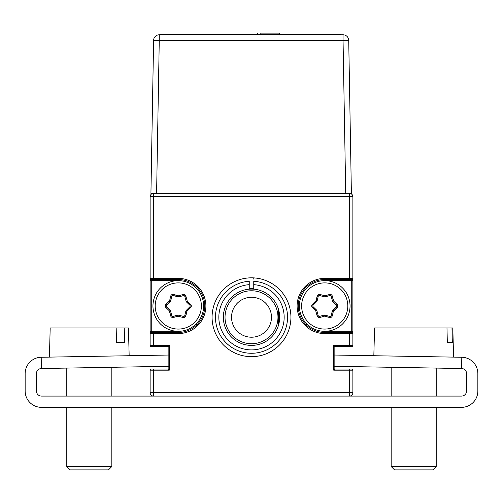 <?xml version="1.0" encoding="UTF-8"?>
<svg xmlns="http://www.w3.org/2000/svg" width="503" height="503" viewBox="0 0 503 503"><rect width="100%" height="100%" fill="white"/><g stroke="black" fill="none" stroke-linecap="round" stroke-linejoin="round"><path stroke-width="0.75" d="M151.824 279.511L151.824 278.385L151.824 279.511M351.182 278.385L351.182 279.511L351.182 278.385M324.712 278.385L352.867 278.385L352.867 280.636L352.867 278.385L352.867 280.636L324.712 280.636A25.345 25.345 0 0 0 299.367 305.981A25.345 25.345 0 0 0 324.712 331.32L351.742 331.32L351.742 332.445A1.125 1.125 0 0 1 352.867 333.577L352.867 331.32L352.867 333.577A1.125 1.125 0 0 0 351.742 332.445L349.491 332.445L349.491 333.577L324.712 333.577A27.596 27.596 0 0 1 297.116 305.981A27.596 27.596 0 0 1 324.712 278.385L324.712 280.636A25.345 25.345 0 0 1 350.05 305.981A25.345 25.345 0 0 1 324.712 331.32L324.712 332.445L351.742 332.445A1.125 1.125 0 0 1 352.867 333.577L352.867 345.398A1.125 1.125 0 0 1 351.742 346.529L349.491 346.529L351.742 346.529M349.491 396.087L349.491 392.705L352.867 392.705A3.376 3.376 0 0 1 349.491 396.087A3.376 3.376 0 0 0 352.867 392.705L352.867 370.177A1.125 1.125 0 0 0 351.742 369.051A1.125 1.125 0 0 1 352.867 370.177L333.722 370.177L333.722 345.398L333.722 355.024L461.804 357.262A16.329 16.329 0 0 1 477.85 373.591L477.85 391.013A16.329 16.329 0 0 1 461.521 407.348L41.479 407.348A16.329 16.329 0 0 1 25.15 391.013L25.15 373.591A16.329 16.329 0 0 1 41.196 357.262L41.391 368.523A5.068 5.068 0 0 0 36.411 373.591L36.411 391.013A5.068 5.068 0 0 0 41.479 396.087L153.509 396.087L153.509 392.705L150.133 392.705A3.376 3.376 0 0 0 153.509 396.087L461.521 396.087A5.068 5.068 0 0 0 466.589 391.013L466.589 373.591A5.068 5.068 0 0 0 461.609 368.523L333.722 366.291L333.722 370.177L334.847 369.051L334.847 346.529L334.847 366.31M41.196 357.262L169.278 355.024L169.278 345.398L168.153 346.529L168.153 369.051L168.153 355.049M168.153 366.31L168.153 346.529L151.258 346.529A1.125 1.125 0 0 1 150.133 345.398A1.125 1.125 0 0 0 151.258 346.529L153.509 346.529L151.258 346.529A1.125 1.125 0 0 1 150.133 345.398L150.133 333.577A1.125 1.125 0 0 1 151.258 332.445A1.125 1.125 0 0 0 150.133 333.577A1.125 1.125 0 0 1 151.258 332.445L178.288 332.445L178.288 333.577L153.509 333.577L153.509 332.445L151.258 332.445L151.258 331.32L150.133 331.32L150.133 333.577L150.133 196.73A3.376 3.376 0 0 1 153.509 193.347A3.376 3.376 0 0 0 150.133 196.73L153.509 196.73L153.509 278.385L178.288 278.385A27.596 27.596 0 0 1 205.884 305.981A27.596 27.596 0 0 1 178.288 333.577A27.596 27.596 0 0 0 205.884 305.981M150.133 392.705L150.133 370.177A1.125 1.125 0 0 1 151.258 369.051L168.153 369.051L169.278 370.177L169.278 366.291L41.391 368.523M334.847 355.049L334.847 369.051L351.742 369.051A1.125 1.125 0 0 1 352.867 370.177M253.751 288.269L253.751 281.271A36.04 36.04 0 0 1 287.527 318.368A36.04 36.04 0 0 1 251.5 353.282A36.04 36.04 0 0 1 215.479 318.368A36.04 36.04 0 0 1 249.249 281.271L249.249 289.175M151.258 279.511L151.258 280.636L178.288 280.636L151.258 280.636L151.258 331.32L178.288 331.32A25.345 25.345 0 0 1 152.95 305.981A25.345 25.345 0 0 1 178.288 280.636A25.345 25.345 0 0 1 203.633 305.981A25.345 25.345 0 0 1 178.288 331.32L178.288 332.445A26.47 26.47 0 0 0 204.759 305.981A26.47 26.47 0 0 0 178.288 279.511L151.258 279.511L153.509 279.511L153.509 278.385L150.133 278.385A1.125 1.125 0 0 0 151.258 279.511A1.125 1.125 0 0 1 150.133 278.385M324.712 279.511A26.47 26.47 0 0 0 298.241 305.981A26.47 26.47 0 0 0 324.712 332.445A26.47 26.47 0 0 1 298.241 305.981A26.47 26.47 0 0 1 324.712 279.511L349.491 279.511L349.491 196.73L352.867 196.73L352.867 278.385A1.125 1.125 0 0 1 351.742 279.511L349.491 279.511L351.742 279.511L351.742 331.32L352.867 331.32L352.867 333.577L349.491 333.577L349.491 345.398L352.867 345.398M351.742 279.511A1.125 1.125 0 0 0 352.867 278.385L352.867 333.577M178.288 280.636L178.288 278.385M151.258 346.529A1.125 1.125 0 0 1 150.133 345.398L169.278 345.398L169.278 370.177L153.509 370.177L153.509 392.705L349.491 392.705L349.491 369.051L351.742 369.051M151.258 369.051L153.509 369.051L153.509 370.177L150.133 370.177M153.509 346.529L153.509 333.577L150.133 333.577L150.133 331.32L150.133 333.577M349.491 193.347A3.376 3.376 0 0 1 352.867 196.73A3.376 3.376 0 0 0 349.491 193.347L349.491 196.73L153.509 196.73L153.509 193.347M290.923 317.242A39.423 39.423 0 0 0 251.5 277.819A39.423 39.423 0 0 0 212.077 317.242A39.423 39.423 0 0 0 251.5 356.665A39.423 39.423 0 0 0 290.923 317.242M333.722 345.398L334.847 346.529L349.491 346.529L349.491 345.398L333.722 345.398M253.751 279.121L253.751 277.889A39.423 39.423 0 0 1 290.904 318.368A39.423 39.423 0 0 1 251.5 356.665A39.423 39.423 0 0 1 212.096 318.368A39.423 39.423 0 0 1 249.249 277.889M253.751 289.175L253.751 284.66A32.664 32.664 0 0 1 279.404 334.218A32.664 32.664 0 0 1 223.596 334.218A32.664 32.664 0 0 1 249.249 284.66M316.846 310.521A1.125 1.125 0 0 0 316.84 310.521L313.13 306.792M324.712 316.23L324.705 315.067L329.792 316.412A1.125 1.125 0 0 0 331.175 315.595L332.288 311.049A1.125 1.125 0 0 1 332.584 310.521A1.125 1.125 0 0 0 332.577 310.527L331.207 315.601A1.125 1.125 0 0 1 330.666 316.293M332.986 310.112L333.665 310.823L337.048 307.591L336.287 306.792L332.584 310.521L336.287 306.792A1.125 1.125 0 0 0 336.268 305.183L332.885 301.957A1.125 1.125 0 0 1 332.577 301.435L331.207 296.361A1.125 1.125 0 0 0 329.805 295.575L325.315 296.883A1.125 1.125 0 0 1 324.705 296.896L329.792 295.544A1.125 1.125 0 0 1 330.666 295.67M329.805 295.575L325.315 296.883A1.125 1.125 0 0 1 324.705 296.896L324.995 295.808L329.484 294.494A2.251 2.251 0 0 1 332.294 296.066L333.665 301.14L337.048 304.372A2.251 2.251 0 0 1 337.085 307.591L333.382 311.313L332.269 315.859A2.251 2.251 0 0 1 329.503 317.5L324.422 316.154L324.108 315.073A1.125 1.125 0 0 1 324.712 315.067A1.125 1.125 0 0 0 324.705 315.067L324.152 315.211M319.908 317.475L319.625 316.412A1.125 1.125 0 0 1 318.757 316.293M331.207 296.361L332.577 301.435A1.125 1.125 0 0 0 332.584 301.442L336.287 305.164L337.067 304.39M332.584 301.442L333.382 300.643L332.269 296.097A2.251 2.251 0 0 0 331.226 294.695M324.995 316.154L329.484 317.468A2.251 2.251 0 0 0 331.226 317.267M337.048 307.591A2.251 2.251 0 0 0 337.746 305.981M319.908 294.481A2.251 2.251 0 0 0 318.198 294.695M315.834 300.857L312.376 304.372A2.251 2.251 0 0 0 312.357 304.39M324.422 316.154L319.933 317.468A2.251 2.251 0 0 1 317.129 315.897A2.251 2.251 0 0 0 318.198 317.267M315.758 301.14L316.846 301.435L316.997 300.876M318.757 295.67A1.125 1.125 0 0 0 318.217 296.361L317.154 296.072M336.287 305.164A1.125 1.125 0 0 1 336.62 305.981M169.41 300.857L170.014 301.85M169.335 301.14L165.952 304.372L166.713 305.164A1.125 1.125 0 0 0 166.732 306.773L170.115 310.005A1.125 1.125 0 0 1 170.423 310.527L171.793 315.601A1.125 1.125 0 0 0 173.202 316.387L177.691 315.073A1.125 1.125 0 0 1 178.295 315.067L173.208 316.412A1.125 1.125 0 0 1 172.34 316.293M165.933 307.566L166.713 306.792A1.125 1.125 0 0 1 166.386 305.981M169.41 311.106L170.423 310.521L166.713 306.792M187.248 301.14L186.16 301.435L184.783 296.361L185.871 296.066L187.248 301.14L190.624 304.372A2.251 2.251 0 0 1 190.668 307.591L186.959 311.313L185.865 311.049A1.125 1.125 0 0 1 186.16 310.521A1.125 1.125 0 0 0 186.16 310.527L186.009 311.08M185.846 315.884L184.783 315.601A1.125 1.125 0 0 1 184.243 316.293M190.624 304.372L189.851 305.183L186.468 301.957A1.125 1.125 0 0 1 186.16 301.435A1.125 1.125 0 0 0 186.16 301.442L189.87 305.164M184.783 296.361A1.125 1.125 0 0 0 183.381 295.575L178.892 296.883A1.125 1.125 0 0 1 178.288 296.896A1.125 1.125 0 0 0 178.295 296.896L178.005 295.808L173.516 294.494A2.251 2.251 0 0 0 171.774 294.695M184.243 295.67A1.125 1.125 0 0 0 183.375 295.544L183.092 294.481M178.288 296.896L173.208 295.544L178.854 296.745M171.825 296.368L170.718 300.913L171.825 296.368A1.125 1.125 0 0 1 173.208 295.544L173.516 294.494M177.729 296.745L178.288 295.726M170.423 301.435L171.793 296.361A1.125 1.125 0 0 1 172.34 295.67M183.375 316.412L183.086 317.5L178.005 316.154L178.295 315.067L183.375 316.412A1.125 1.125 0 0 0 184.758 315.595L185.865 311.049L184.758 315.595L185.852 315.859A2.251 2.251 0 0 1 183.086 317.5A2.251 2.251 0 0 0 184.808 317.267M186.16 310.527L187.248 310.823L190.624 307.591A2.251 2.251 0 0 0 190.65 307.566M183.381 295.575L183.067 294.494A2.251 2.251 0 0 1 185.871 296.066A2.251 2.251 0 0 0 184.808 294.695M165.952 304.372A2.251 2.251 0 0 0 165.261 305.981M169.624 311.313L170.731 315.859A2.251 2.251 0 0 0 171.774 317.267M178.288 329.069A23.088 23.088 0 0 0 201.382 305.981A23.088 23.088 0 0 0 178.288 282.887A23.088 23.088 0 0 0 155.201 305.981A23.088 23.088 0 0 0 178.288 329.069M190.668 307.591L189.87 306.792A1.125 1.125 0 0 0 189.851 305.183L186.468 301.957M186.16 310.521L189.87 306.792L186.16 310.521M173.202 316.387L177.691 315.073M170.423 310.527L171.793 315.601M166.732 306.773L170.115 310.005M170.423 301.442L166.713 305.164L170.423 301.442A1.125 1.125 0 0 0 170.718 300.913M178.892 296.883L178.578 295.808L183.067 294.494M178.005 316.154L173.516 317.468A2.251 2.251 0 0 1 170.706 315.897L169.335 310.823L165.952 307.591A2.251 2.251 0 0 1 165.915 304.372L169.624 300.643L170.731 296.097A2.251 2.251 0 0 1 173.497 294.456L178.578 295.808M324.712 329.069A23.088 23.088 0 0 0 347.799 305.981A23.088 23.088 0 0 0 324.712 282.887A23.088 23.088 0 0 0 301.624 305.981A23.088 23.088 0 0 0 324.712 329.069M324.705 296.896L319.625 295.544A1.125 1.125 0 0 0 318.242 296.368L317.135 300.913A1.125 1.125 0 0 1 316.84 301.442L313.13 305.164L312.332 304.372L316.041 300.643L317.148 296.097A2.251 2.251 0 0 1 319.914 294.456L324.995 295.808M316.84 301.442L313.13 305.164A1.125 1.125 0 0 0 313.155 306.773L312.376 307.591A2.251 2.251 0 0 1 312.332 304.372M336.268 305.183L332.885 301.957M331.175 315.595L332.288 311.049M324.712 315.067L329.792 316.412M319.933 317.468L319.619 316.387L324.108 315.073M316.532 310.005L313.155 306.773L316.532 310.005A1.125 1.125 0 0 1 316.846 310.527L318.217 315.601A1.125 1.125 0 0 0 319.619 316.387M318.242 296.368L317.148 296.097M317.135 300.913L316.041 300.643M319.625 295.544L319.914 294.456M316.846 310.527L315.758 310.823L312.376 307.591M315.758 310.823L317.129 315.897L318.217 315.601M306.566 325.246A55.644 55.644 0 0 0 306.748 323.857M302.209 294.33A55.644 55.644 0 0 0 301.611 293.06M253.751 288.609A28.721 28.721 0 0 0 249.249 288.609M201.389 293.06A55.644 55.644 0 0 0 200.798 294.33M196.252 323.857A55.644 55.644 0 0 0 196.44 325.246M276.568 308.748A26.47 26.47 0 0 1 259.994 342.31A26.47 26.47 0 0 1 226.432 325.737A26.47 26.47 0 0 1 243.006 292.174A26.47 26.47 0 0 1 276.568 308.748M232.593 323.649A19.963 19.963 0 0 0 257.907 336.155A19.963 19.963 0 0 0 270.413 310.835A19.963 19.963 0 0 0 245.093 298.336A19.963 19.963 0 0 0 232.593 323.649M251.425 289.087A28.155 28.155 0 0 1 279.655 317.167A28.155 28.155 0 0 1 251.575 345.398A28.155 28.155 0 0 1 223.345 317.318A28.155 28.155 0 0 1 251.425 289.087M278.285 325.931L278.656 309.791L277.606 306.685L278.656 309.791L278.693 324.548L277.656 327.667M223.345 317.311L223.634 321.279M156.596 193.347L150.931 193.347L153.604 40.359L159.262 40.359L156.596 193.347L345.724 193.347L343.052 40.359L348.717 40.359L351.39 193.347L345.724 193.347M159.262 34.795L343.052 34.795A5.665 5.665 0 0 1 348.717 40.359A5.665 5.665 0 0 0 343.052 34.795L343.052 40.359L159.262 40.359L159.262 34.795A5.665 5.665 0 0 0 153.604 40.359M167.166 34.009L220.899 34.235M260.799 34.235L260.799 33.11L279.467 33.11L279.467 34.235M165.707 34.795L165.707 34.235L160.073 34.235L160.073 34.795L160.073 34.235L340.286 34.235L340.286 34.795L340.286 34.235L334.652 34.235L334.652 34.795M257.505 33.11L257.505 34.235M450.38 342.618L447.337 342.618L452.348 342.618L451.983 327.975L452.813 327.975L453.58 357.117M373.836 355.728L374.565 327.975L446.978 327.975L447.337 342.618M451.983 327.975L446.978 327.975M436.214 466.514L432.838 469.89L394.541 469.89L391.164 466.514L436.214 466.514L436.214 407.348M120.99 342.618L116.489 342.618L124.562 342.618L124.247 327.975L128.435 327.975L129.164 355.728M124.247 327.975L50.187 327.975L49.42 357.117M116.489 342.618L116.174 327.975M111.836 466.514L108.459 469.89L70.162 469.89L66.786 466.514L111.836 466.514L111.836 407.348M204.759 305.981A26.47 26.47 0 0 0 178.288 279.511M151.258 280.636L150.133 280.636M324.712 332.445L324.712 333.577M186.959 311.313L185.852 315.859M461.609 368.523L461.804 357.262M391.164 466.514L391.164 407.348M391.164 396.087L391.164 367.297M436.214 396.087L436.214 368.083M66.786 466.514L66.786 407.348M66.786 396.087L66.786 368.083M111.836 396.087L111.836 367.297"/></g></svg>
